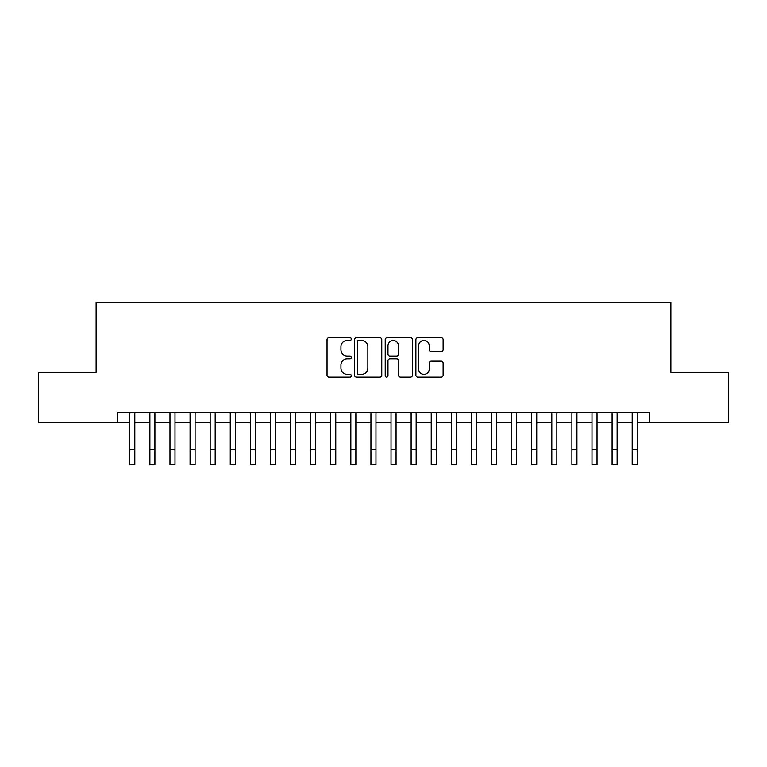 <?xml version="1.0" encoding="UTF-8"?>
<svg xmlns="http://www.w3.org/2000/svg" width="767" height="767" viewBox="0 0 767 767"><rect width="100%" height="100%" fill="white"/><g stroke="black" fill="none" stroke-linecap="round" stroke-linejoin="round"><path stroke-width="1.15" d="M351.344 339.081A1.381 1.381 0 0 0 349.963 337.701L329.005 337.701A1.975 1.975 0 0 0 327.039 339.676L327.039 375.178A1.975 1.975 0 0 0 329.005 377.153L349.963 377.153A1.381 1.381 0 0 0 351.344 375.772A1.381 1.381 0 0 0 349.963 374.392L347.25 374.392A6.309 6.309 0 0 1 340.941 368.074L340.941 365.121A6.309 6.309 0 0 1 347.25 358.803L349.963 358.803A1.381 1.381 0 0 0 351.344 357.422A1.381 1.381 0 0 0 349.963 356.041L347.25 356.041A6.309 6.309 0 0 1 340.941 349.733L340.941 346.77A6.309 6.309 0 0 1 347.25 340.462L349.963 340.462A1.381 1.381 0 0 0 351.344 339.081M441.15 351.602A1.975 1.975 0 0 0 443.125 349.637L443.125 339.676A1.975 1.975 0 0 0 441.15 337.701L417.871 337.701A1.975 1.975 0 0 0 415.896 339.676L415.896 375.178A1.975 1.975 0 0 0 417.871 377.153L441.15 377.153A1.975 1.975 0 0 0 443.125 375.178L443.125 363.146A1.975 1.975 0 0 0 441.15 361.171L431.188 361.171A1.975 1.975 0 0 0 429.213 363.146L429.213 369.109A5.273 5.273 0 0 1 423.94 374.392A5.273 5.273 0 0 1 418.657 369.109L418.657 345.735A5.273 5.273 0 0 1 423.94 340.462A5.273 5.273 0 0 1 429.213 345.735L429.213 349.637A1.975 1.975 0 0 0 431.188 351.602L441.15 351.602M117.226 422.742L38.35 422.742L38.35 372.494L96.124 372.494L96.124 302.16L670.876 302.16L670.876 372.494L728.65 372.494L728.65 422.742L649.774 422.742L649.774 412.694L117.226 412.694L117.226 422.742L129.786 422.742L129.786 434.697M381.774 339.676A1.975 1.975 0 0 0 379.799 337.701L356.521 337.701A1.975 1.975 0 0 0 354.555 339.676L354.555 375.178A1.975 1.975 0 0 0 356.521 377.153L379.799 377.153A1.975 1.975 0 0 0 381.774 375.178L381.774 339.676M387.201 337.701L410.479 337.701A1.975 1.975 0 0 1 412.445 339.676L412.445 375.178A1.975 1.975 0 0 1 410.479 377.153L400.518 377.153A1.975 1.975 0 0 1 398.543 375.178L398.543 360.778A1.975 1.975 0 0 0 396.568 358.803L389.962 358.803A1.975 1.975 0 0 0 387.987 360.778L387.987 375.772A1.381 1.381 0 0 1 386.606 377.153A1.381 1.381 0 0 1 385.226 375.772L385.226 339.676A1.975 1.975 0 0 1 387.201 337.701M134.81 422.742L149.881 422.742L149.881 434.697M154.905 422.742L169.977 422.742L169.977 434.697M175.001 422.742L190.072 422.742L190.072 434.697M195.096 422.742L210.168 422.742L210.168 434.697M215.191 422.742L230.263 422.742L230.263 434.697M235.287 422.742L250.368 422.742L250.368 434.697M255.392 422.742L270.463 422.742L270.463 434.697M275.487 422.742L290.559 422.742L290.559 434.697M295.583 422.742L310.654 422.742L310.654 434.697M315.678 422.742L330.75 422.742L330.75 434.697M335.773 422.742L350.845 422.742L350.845 434.697M355.869 422.742L370.94 422.742L370.94 434.697M375.964 422.742L391.036 422.742L391.036 434.697M396.06 422.742L411.131 422.742L411.131 434.697M416.155 422.742L431.227 422.742L431.227 434.697M436.25 422.742L451.322 422.742L451.322 434.697M456.346 422.742L471.417 422.742L471.417 434.697M476.441 422.742L491.513 422.742L491.513 434.697M496.537 422.742L511.608 422.742L511.608 434.697M516.632 422.742L531.713 422.742L531.713 434.697M536.737 422.742L551.809 422.742L551.809 434.697M556.832 422.742L571.904 422.742L571.904 434.697M576.928 422.742L591.999 422.742L591.999 434.697M597.023 422.742L612.095 422.742L612.095 434.697M617.119 422.742L632.19 422.742L632.19 434.697M637.214 422.742L649.774 422.742M358.697 340.462A1.381 1.381 0 0 0 357.317 341.842L357.317 373.011A1.381 1.381 0 0 0 358.697 374.392L361.554 374.392A6.309 6.309 0 0 0 367.863 368.074L367.863 346.77A6.309 6.309 0 0 0 361.554 340.462L358.697 340.462M398.543 345.84A5.273 5.273 0 0 0 393.26 340.558A5.273 5.273 0 0 0 387.987 345.84L387.987 354.076A1.975 1.975 0 0 0 389.962 356.041L396.568 356.041A1.975 1.975 0 0 0 398.543 354.076L398.543 345.84M129.786 449.769L134.81 449.769L134.81 464.84L129.786 464.84L129.786 412.694M134.81 449.769L134.81 412.694M149.881 449.769L154.905 449.769L154.905 464.84L149.881 464.84L149.881 412.694M154.905 449.769L154.905 412.694M169.977 449.769L175.001 449.769L175.001 464.84L169.977 464.84L169.977 412.694M175.001 449.769L175.001 412.694M190.072 449.769L195.096 449.769L195.096 464.84L190.072 464.84L190.072 412.694M195.096 449.769L195.096 412.694M210.168 449.769L215.191 449.769L215.191 464.84L210.168 464.84L210.168 412.694M215.191 449.769L215.191 412.694M230.263 449.769L235.287 449.769L235.287 464.84L230.263 464.84L230.263 412.694M235.287 449.769L235.287 412.694M250.368 449.769L255.392 449.769L255.392 464.84L250.368 464.84L250.368 412.694M255.392 449.769L255.392 412.694M270.463 449.769L275.487 449.769L275.487 464.84L270.463 464.84L270.463 412.694M275.487 449.769L275.487 412.694M290.559 449.769L295.583 449.769L295.583 464.84L290.559 464.84L290.559 412.694M295.583 449.769L295.583 412.694M310.654 449.769L315.678 449.769L315.678 464.84L310.654 464.84L310.654 412.694M315.678 449.769L315.678 412.694M330.75 449.769L335.773 449.769L335.773 464.84L330.75 464.84L330.75 412.694M335.773 449.769L335.773 412.694M350.845 449.769L355.869 449.769L355.869 464.84L350.845 464.84L350.845 412.694M355.869 449.769L355.869 412.694M370.94 449.769L375.964 449.769L375.964 464.84L370.94 464.84L370.94 412.694M375.964 449.769L375.964 412.694M391.036 449.769L396.06 449.769L396.06 464.84L391.036 464.84L391.036 412.694M396.06 449.769L396.06 412.694M411.131 449.769L416.155 449.769L416.155 464.84L411.131 464.84L411.131 412.694M416.155 449.769L416.155 412.694M431.227 449.769L436.25 449.769L436.25 464.84L431.227 464.84L431.227 412.694M436.25 449.769L436.25 412.694M451.322 449.769L456.346 449.769L456.346 464.84L451.322 464.84L451.322 412.694M456.346 449.769L456.346 412.694M471.417 449.769L476.441 449.769L476.441 464.84L471.417 464.84L471.417 412.694M476.441 449.769L476.441 412.694M491.513 449.769L496.537 449.769L496.537 464.84L491.513 464.84L491.513 412.694M496.537 449.769L496.537 412.694M511.608 449.769L516.632 449.769L516.632 464.84L511.608 464.84L511.608 412.694M516.632 449.769L516.632 412.694M531.713 449.769L536.737 449.769L536.737 464.84L531.713 464.84L531.713 412.694M536.737 449.769L536.737 412.694M551.809 449.769L556.832 449.769L556.832 464.84L551.809 464.84L551.809 412.694M556.832 449.769L556.832 412.694M571.904 449.769L576.928 449.769L576.928 464.84L571.904 464.84L571.904 412.694M576.928 449.769L576.928 412.694M591.999 449.769L597.023 449.769L597.023 464.84L591.999 464.84L591.999 412.694M597.023 449.769L597.023 412.694M612.095 449.769L617.119 449.769L617.119 464.84L612.095 464.84L612.095 412.694M617.119 449.769L617.119 412.694M632.19 449.769L637.214 449.769L637.214 464.84L632.19 464.84L632.19 412.694M637.214 449.769L637.214 412.694"/></g></svg>
